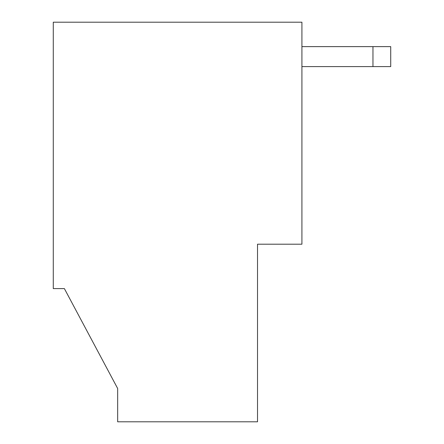 <?xml version="1.0" encoding="UTF-8"?>
<svg xmlns="http://www.w3.org/2000/svg" width="444" height="444" viewBox="0 0 444 444"><rect width="100%" height="100%" fill="white"/><g stroke="black" fill="none" stroke-linecap="round" stroke-linejoin="round"><path stroke-width="0.67" d="M53.28 288.6L53.28 22.2L301.92 22.2L53.28 22.2L53.28 288.6L64.38 288.6L117.66 388.5L117.66 421.8L257.52 421.8L117.66 421.8L117.66 388.5L64.38 288.6L53.28 288.6M257.52 421.8L257.52 244.2L301.92 244.2L301.92 22.2L301.92 244.2L257.52 244.2L257.52 421.8M390.72 66.6L301.92 66.6L390.72 66.6L390.72 46.62L372.96 46.62L372.96 66.6L372.96 46.62L301.92 46.62L390.72 46.62L390.72 66.6"/></g></svg>
